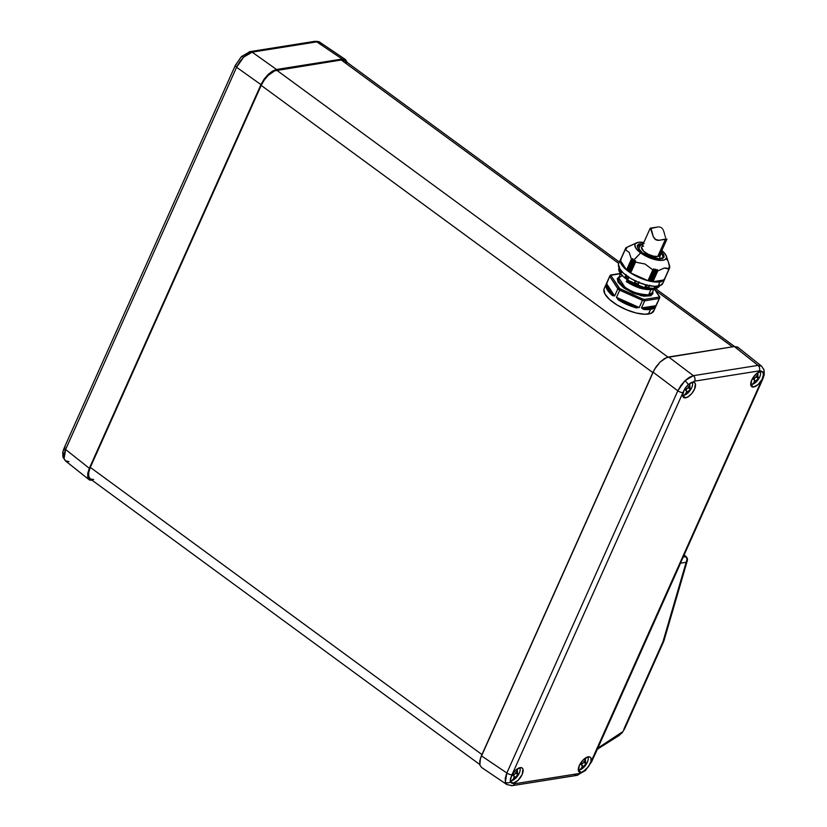<?xml version="1.0" encoding="UTF-8"?>
<svg xmlns="http://www.w3.org/2000/svg" width="827" height="827" viewBox="0 0 827 827"><rect width="100%" height="100%" fill="white"/><g stroke="black" fill="none" stroke-linecap="round" stroke-linejoin="round"><path stroke-width="1.24" d="M519.284 773.09A8.094 3.742 -53.7 0 1 511.468 780.709A8.094 3.742 -53.7 0 1 510.218 780.626L512.027 774.682A4.032 1.509 -155.9 0 1 506.848 772.997L505.338 782.228A4.032 3.36 -15.5 0 0 510.497 781.908L510.352 779.034L511.748 775.312A9.231 4.259 -53.7 0 1 520.183 767.632L521.992 767.89L522.995 769.306L522.116 774.579L518.053 780.347L513.205 783.241A9.231 4.259 -53.7 0 1 511.81 783.169L510.218 780.626A8.094 3.742 126.3 0 0 511.468 780.709A8.094 3.742 126.3 0 0 516.565 777.277A8.094 3.742 126.3 0 0 518.415 774.765A8.094 3.742 126.3 0 0 519.284 773.09A8.094 3.742 126.3 0 0 519.718 767.725A8.094 3.742 -53.7 0 1 519.284 773.09M517.402 771.581L517.495 773.483L518.312 773.783A16.726 13.449 81 0 1 517.929 774.641L514.229 778.238A16.726 6.275 -155.9 0 1 513.939 778.29A17.284 13.894 81 0 1 511.468 780.709A17.284 13.894 -99 0 0 513.939 778.29A16.726 6.275 -155.9 0 1 513.639 778.331L514.291 776.357L512.833 775.447A16.726 13.449 -99 0 0 513.216 774.589L515.521 773.607L516.916 770.991A16.726 6.275 24.1 0 0 517.216 770.95A16.726 6.275 24.1 0 0 517.506 770.898L517.402 771.581M517.526 768.748A17.284 13.894 81 0 1 517.216 770.95A17.284 13.894 -99 0 0 517.526 768.748M587.346 762.277A8.094 3.742 -53.7 0 1 579.52 769.885A8.094 3.742 -53.7 0 1 578.311 769.823A8.094 3.742 126.3 0 0 579.52 769.885A8.094 3.742 126.3 0 0 584.627 766.464A8.094 3.742 126.3 0 0 586.467 763.941A8.094 3.742 126.3 0 0 587.346 762.277A8.094 3.742 126.3 0 0 587.78 756.912A8.094 3.742 -53.7 0 1 587.346 762.277M583.252 762.907L584.451 762.008L585.981 763.817A16.726 13.449 -99 0 0 586.364 762.97L585.495 762.484L585.568 760.085A16.726 6.275 -155.9 0 1 585.278 760.137A17.284 13.894 -99 0 0 585.588 757.935A17.284 13.894 81 0 1 585.278 760.137A16.726 6.275 -155.9 0 1 584.978 760.178L583.583 762.783L581.278 763.776A16.726 13.449 81 0 1 580.895 764.634L582.353 765.533L581.691 767.508A16.726 6.275 24.1 0 0 582.001 767.466A17.284 13.894 81 0 1 579.52 769.885A17.284 13.894 -99 0 0 582.001 767.466A16.726 6.275 -155.9 0 1 581.691 767.508L582.353 765.533L580.895 764.634A16.726 13.449 -99 0 0 581.278 763.776L583.583 762.783L584.978 760.178A16.726 6.275 24.1 0 0 585.278 760.137A16.726 6.275 24.1 0 0 585.568 760.085L585.495 762.484L586.364 762.97A16.726 13.449 81 0 1 585.981 763.817L582.291 767.415A16.726 6.275 -155.9 0 1 582.001 767.466A16.726 6.275 24.1 0 0 582.291 767.415L585.981 763.817L584.224 762.525A3.825 1.768 126.3 0 0 583.676 762.69M759.744 376.874A8.094 3.742 -53.7 0 1 751.919 384.483A8.094 3.742 -53.7 0 1 750.709 384.421A8.094 3.742 126.3 0 0 751.919 384.483A8.094 3.742 126.3 0 0 757.025 381.061A8.094 3.742 126.3 0 0 758.866 378.539A8.094 3.742 126.3 0 0 759.744 376.874A8.094 3.742 126.3 0 0 760.178 371.509A8.094 3.742 -53.7 0 1 759.744 376.874M755.651 377.505L756.85 376.605L758.38 378.415A16.726 13.449 -99 0 0 758.762 377.567L757.894 377.081L757.966 374.683A16.726 6.275 -155.9 0 1 757.677 374.734A17.284 13.894 -99 0 0 757.987 372.532A17.284 13.894 81 0 1 757.677 374.734A16.726 6.275 -155.9 0 1 757.377 374.776L755.981 377.381L753.676 378.373A16.726 13.449 81 0 1 753.294 379.231L754.751 380.131L754.09 382.105A16.726 6.275 24.1 0 0 754.4 382.064A17.284 13.894 81 0 1 751.919 384.483A17.284 13.894 -99 0 0 754.4 382.064A16.726 6.275 -155.9 0 1 754.09 382.105L754.751 380.131L753.294 379.231A16.726 13.449 -99 0 0 753.676 378.373L755.981 377.381L757.377 374.776A16.726 6.275 24.1 0 0 757.677 374.734A16.726 6.275 24.1 0 0 757.966 374.683L757.894 377.081L758.762 377.567A16.726 13.449 81 0 1 758.38 378.415L754.689 382.012A16.726 6.275 -155.9 0 1 754.4 382.064A16.726 6.275 24.1 0 0 754.689 382.012L758.38 378.415L756.622 377.122A3.825 1.768 126.3 0 0 756.074 377.288M691.682 387.698A8.094 3.742 -53.7 0 1 683.867 395.306A8.094 3.742 -53.7 0 1 682.647 395.234A8.094 3.742 126.3 0 0 683.867 395.306A8.094 3.742 126.3 0 0 688.963 391.874A8.094 3.742 126.3 0 0 690.814 389.362A8.094 3.742 126.3 0 0 691.682 387.698A8.094 3.742 126.3 0 0 692.116 382.322A8.094 3.742 -53.7 0 1 691.682 387.698M687.588 388.328L688.798 387.429L690.328 389.238A16.726 13.449 -99 0 0 690.71 388.38L689.832 387.894L689.904 385.496A16.726 6.275 -155.9 0 1 689.615 385.547A17.284 13.894 -99 0 0 689.925 383.346A17.284 13.894 81 0 1 689.615 385.547A16.726 6.275 -155.9 0 1 689.315 385.589L687.919 388.204L685.614 389.186A16.726 13.449 81 0 1 685.232 390.044L686.689 390.954L686.038 392.928A16.726 6.275 24.1 0 0 686.338 392.887A17.284 13.894 81 0 1 683.867 395.306A17.284 13.894 -99 0 0 686.338 392.887A16.726 6.275 -155.9 0 1 686.038 392.928L686.689 390.954L685.232 390.044A16.726 13.449 -99 0 0 685.614 389.186L687.919 388.204L689.315 385.589A16.726 6.275 24.1 0 0 689.615 385.547A16.726 6.275 24.1 0 0 689.904 385.496L689.832 387.894L690.71 388.38A16.726 13.449 81 0 1 690.328 389.238L686.627 392.835A16.726 6.275 -155.9 0 1 686.338 392.887A16.726 6.275 24.1 0 0 686.627 392.835L690.328 389.238L688.56 387.946A3.825 1.768 126.3 0 0 688.012 388.111M762.949 368.356A4.032 3.36 164.5 0 1 763.993 369.927A4.032 3.36 164.5 0 1 763.3 372.708L763.435 375.582L762.091 379.335L758.111 384.503L753.655 387.026L750.74 384.762L753.655 387.026A9.231 4.259 -53.7 0 1 751.65 386.623A9.231 4.259 -53.7 0 1 752.642 378.311A9.231 4.259 -53.7 0 1 760.644 371.406L762.039 371.488L760.84 370.889L759.3 370.868L694.659 381.144L692.581 382.229A9.231 4.259 -53.7 0 1 694.504 382.56A9.231 4.259 -53.7 0 1 693.657 390.83A9.231 4.259 -53.7 0 1 685.604 397.839L682.678 395.575L684.125 389.93L688.198 384.648L694.659 381.144A4.032 3.236 -99 0 0 693.377 375.675L684.921 380.761A4.032 1.22 45.8 0 1 688.198 384.648L690.907 382.787A9.231 4.259 -53.7 0 1 692.581 382.229L694.391 382.487L695.393 383.904L694.515 389.176L691.661 393.652L687.94 396.919L684.684 397.87L683.298 397.167L682.678 395.544L685.604 397.839A9.231 4.259 -53.7 0 1 683.588 397.436A9.231 4.259 -53.7 0 1 683.278 391.864L511.748 775.312L515.728 770.154L520.183 767.632A9.231 4.259 -53.7 0 1 522.106 767.963A9.231 4.259 -53.7 0 1 521.258 776.233A9.231 4.259 -53.7 0 1 513.205 783.241L510.249 780.957L513.205 783.241L511.81 783.169L514.549 783.779L579.189 773.514L582.942 771.86L581.257 772.428L578.342 770.164L581.257 772.428A9.231 4.259 -53.7 0 1 579.251 772.025A9.231 4.259 -53.7 0 1 580.244 763.714A9.231 4.259 -53.7 0 1 588.245 756.808L589.94 757.015L590.954 758.194L590.974 761.45L589.144 765.668L585.599 769.968A4.032 1.22 45.8 0 1 585.475 770.495A4.032 1.22 -134.2 0 0 585.599 769.968L579.189 773.514A4.032 3.236 81 0 1 576.957 775.375A4.032 3.236 81 0 1 574.858 774.858M738.594 348.084L737.467 346.999L734.304 346.534L668.609 356.975L693.377 375.675L758.018 365.4L761.574 366.144L763.983 369.876C764.686 377.06 763.766 374.6 763.548 377.05L762.618 379.5A4.032 1.509 -155.9 0 1 761.822 379.975L594.696 753.842L588.514 766.619L582.942 771.86A9.231 4.259 -53.7 0 1 581.257 772.428L579.448 772.16L578.455 770.754L579.334 765.482L583.386 759.703L588.245 756.808A9.231 4.259 -53.7 0 1 590.158 757.15A9.231 4.259 -53.7 0 1 590.561 762.794L761.822 379.975A4.032 1.509 24.1 0 0 762.628 379.49M684.094 555.031L686.265 556.747A2.016 0.941 128.4 0 0 685.81 556.654L684.012 555.227L685.81 556.654L683.185 557.067L685.81 556.654A2.016 0.941 -51.6 0 1 686.265 556.747C687.382 558.173 687.744 559.445 687.351 560.572L664.091 640.294A4.032 2.212 -163.7 0 1 663.099 641.287L686.152 562.267L663.099 641.287A4.032 2.212 16.3 0 0 664.091 640.294L663.471 641.969A4.032 1.509 -155.9 0 1 662.675 642.434A4.032 1.509 24.1 0 0 663.471 641.959L624.612 728.835A4.032 1.509 -155.9 0 1 623.816 729.3L662.913 641.855A4.032 1.871 20.4 0 0 663.812 641.121A4.032 1.871 -159.6 0 1 662.913 641.855L623.816 729.3A4.032 1.509 24.1 0 0 624.612 728.835L622.235 732.619L618.947 735.575A4.032 2.316 -122.4 0 0 619.671 734.283L597.849 748.104L622.018 732.153L619.671 734.283A4.032 2.316 57.6 0 1 618.927 735.585M679.474 564.076L680.259 563.601L678.884 566.94L678.088 567.405L678.884 566.94L595.492 753.366A4.032 1.509 -155.9 0 1 594.696 753.842A4.032 1.509 24.1 0 0 595.492 753.366L593.259 758.101A4.032 1.509 -155.9 0 1 592.463 758.576A4.032 1.509 24.1 0 0 593.269 758.09L591.656 761.688A4.032 1.509 -155.9 0 1 590.86 762.153A4.032 1.509 24.1 0 0 591.656 761.688L585.475 770.495L576.936 775.375A4.032 3.236 -99 0 0 579.189 773.514L514.549 783.779L511.024 782.704M63.441 453.02L63.7 454.292A4.032 3.36 164.5 0 0 63.007 457.073A4.032 3.36 -15.5 0 0 64.051 458.644L65.622 449.464A4.032 1.509 -155.9 0 1 64.372 447.51A4.032 1.509 -155.9 0 1 65.178 447.025M239.882 58.593L241.401 57.032A4.032 1.22 45.8 0 1 241.525 56.505A4.032 1.22 45.8 0 1 243.634 57.177L252.142 52.142A4.032 3.236 -99 0 0 250.043 51.625A4.032 3.236 81 0 1 252.142 52.142L276.538 69.489L272.445 71.101L268.051 74.544L264.03 79.289L260.97 84.623L89.326 468.33L87.714 473.437L87.786 477.541L89.533 480.001L92.696 480.466L89.161 479.743L65.426 460.856L64.051 458.644L65.809 461.115M64.051 449.599L63.762 450.529M341.262 59.989L618.751 263.462L341.262 59.989L344.714 60.65A16.116 7.443 126.3 0 0 341.262 59.989L276.745 70.243A16.116 7.443 126.3 0 0 261.177 85.388L652.834 372.574L261.177 85.388L264.237 80.054L268.268 75.298L274.781 70.802L341.262 59.989M655.511 290.422L732.443 346.833L655.511 290.422M667.968 357.109L276.745 70.243L667.968 357.109M93.668 479.515L90.515 479.06L88.768 476.59L88.696 472.486L90.308 467.379L481.965 754.565L90.308 467.379L261.177 85.388L90.308 467.379A16.116 7.443 126.3 0 0 90.246 478.874L479.732 764.479M342.233 59.048L276.538 69.489L342.233 59.048L316.782 41.867L252.142 52.142L248.038 53.734L243.634 57.177L239.613 61.932L236.574 67.276L65.622 449.464L89.326 468.33L260.97 84.623L236.574 67.276L260.97 84.623L264.03 79.289L268.051 74.544L272.445 71.101L276.538 69.489L252.142 52.142L316.782 41.867L342.233 59.048L345.397 59.503L342.233 59.048M345.397 59.503L347.268 62.521L345.552 59.606L319.925 42.311L316.782 41.867L320.08 42.415L321.662 44.772M345.49 61.456L346.172 62.924M89.533 480.001L87.786 477.541L87.714 473.437L89.326 468.33L65.622 449.464L236.574 67.276A4.032 1.509 -155.9 0 1 235.344 65.312A4.032 1.509 24.1 0 0 236.574 67.276L243.634 57.177A4.032 1.22 -134.2 0 0 241.525 56.505L250.064 51.625A4.032 3.236 81 0 0 247.811 53.486L244.058 55.14M236.439 64.206L236.14 64.847A4.032 1.509 -155.9 0 0 235.344 65.312L241.525 56.505M68.982 461.6L65.416 460.846L63.017 457.124C62.314 449.94 63.234 452.4 63.452 449.95L64.382 447.5A4.032 1.509 24.1 0 0 65.622 449.464L63.979 454.55L64.051 458.644A4.032 3.36 164.5 0 1 63.028 457.155M314.684 41.35A4.032 3.236 81 0 1 316.782 41.867A4.032 3.236 -99 0 0 314.705 41.35C317.847 41.329 319.635 41.681 320.08 42.415M761.595 366.165L737.839 347.257L734.304 346.534L758.018 365.4L734.304 346.534L666.645 357.533L660.122 362.03L654.415 369.431L480.394 758.452L479.856 765.027L481.603 767.497L479.856 765.027L479.784 760.933L481.397 755.826L506.848 772.997L677.809 390.82L653.041 372.119L481.397 755.826L506.848 772.997A4.032 1.509 24.1 0 0 512.027 774.682L682.978 392.505L685.273 387.997L688.198 384.648A4.032 1.22 -134.2 0 0 684.921 380.761L689.304 377.308L693.377 375.675L668.609 356.975L664.515 358.587L660.122 362.03L656.09 366.785L653.041 372.119L677.809 390.82L680.89 385.506L684.921 380.761L677.809 390.82A4.032 1.509 24.1 0 0 682.978 392.505A4.032 1.509 -155.9 0 1 677.809 390.82L506.848 772.997L505.256 778.124L505.338 782.228L506.92 784.585L512.295 785.65A4.032 3.236 81 0 1 510.218 785.133M753.655 387.026L751.846 386.757L750.854 385.351L751.733 380.079L755.785 374.311L760.644 371.406A9.231 4.259 -53.7 0 1 762.039 371.488L763.559 373.98L762.091 379.335A9.231 4.259 -53.7 0 1 753.655 387.026M687.454 559.972L686.152 562.267L680.456 563.177L686.152 562.267L687.34 560.603M761.584 366.154L758.018 365.4A4.032 3.236 81 0 1 759.3 370.868L762.804 371.943M506.93 784.596L481.603 767.497M507.075 784.689L505.338 782.228A4.032 3.36 164.5 0 0 510.497 781.908L511.81 783.169M686.379 557.78L687.206 558.773M685.81 556.654C687.33 558.163 687.444 560.034 686.152 562.267L687.061 559.186L685.81 556.654M762.039 371.488L763.3 372.708A4.032 3.36 -15.5 0 0 763.993 369.927M694.659 381.144L759.3 370.868A4.032 3.236 -99 0 0 758.018 365.4L693.377 375.675A4.032 3.236 81 0 1 694.659 381.144M512.316 785.65A4.032 3.236 -99 0 0 514.549 783.779A4.032 3.236 81 0 1 512.295 785.65L576.936 775.375M690.173 388.432L689.832 387.894M686.193 390.303L686.689 390.954M686.689 389.01A3.825 1.768 126.3 0 0 685.79 390.003M687.072 388.69L685.593 390.272M758.235 377.619L757.894 377.081M754.255 379.49L754.751 380.131M754.751 378.197A3.825 1.768 126.3 0 0 753.852 379.19M755.123 377.867L753.645 379.459M585.836 763.021L585.495 762.484M581.857 764.892L582.353 765.533M582.353 763.6A3.825 1.768 126.3 0 0 581.453 764.593M582.725 763.269L581.247 764.861M515.19 773.731L516.399 772.832L517.929 774.641A16.726 13.449 -99 0 0 518.312 773.783L517.433 773.297L517.506 770.898A16.726 6.275 -155.9 0 1 517.216 770.95A16.726 6.275 -155.9 0 1 516.916 770.991L515.521 773.607L513.216 774.589A16.726 13.449 81 0 1 512.833 775.447L514.291 776.357L513.639 778.331A16.726 6.275 24.1 0 0 513.939 778.29A16.726 6.275 24.1 0 0 514.229 778.238L517.929 774.641L516.162 773.348A3.825 1.768 126.3 0 0 515.614 773.514M517.774 773.834L517.433 773.297M513.794 775.705L514.291 776.357M514.291 774.413A3.825 1.768 126.3 0 0 513.391 775.406M514.673 774.093L513.195 775.674M622.328 275.649L618.751 277.779L624.716 286.979L623.744 287.92L618.089 282.203L619.309 276.518M643.313 243.593L637.245 246.942L642.321 252.711L638.847 249.754L637.235 245.64L638.837 244.017L644.119 243.676M638.155 246.157A13.604 5.096 -155.9 0 1 640.563 245.019A13.604 5.096 -155.9 0 1 642.713 244.926M610.636 274.988L620.57 273.634L610.109 275.453A27.208 10.193 24.1 0 0 609.892 275.856L604.165 288.654A27.208 10.193 24.1 0 0 618.575 305.887A27.208 10.193 24.1 0 0 648.461 314.033L650.518 309.422A27.208 10.193 -155.9 0 1 643.396 309.37L641.494 307.975L644.698 300.821A27.208 10.193 -155.9 0 1 642.455 300.346L639.25 307.51L636.252 307.871A27.208 10.193 -155.9 0 1 618.214 299.829L616.487 297.348L619.692 290.184A27.208 10.193 -155.9 0 1 617.831 288.83L614.626 295.983L612.321 295.497A27.208 10.193 -155.9 0 1 605.881 285.615L609.716 276.342A27.208 10.193 -155.9 0 1 609.892 275.856A27.208 10.193 -155.9 0 1 610.109 275.453L611.349 275.102L611.05 275.794L619.712 288.561L642.765 299.043L644.502 299.415L658.861 297.131L659.16 296.438L654.312 288.985L659.719 296.903M655.573 269.251L656.224 270.615L657.217 269.561L657.723 270.925L664.236 268.051L668.971 269.095L668.764 267.69L669.343 268.537L669.126 267.018L669.643 267.845L669.394 266.335L669.798 267.224L669.425 265.219L666.283 255.915A17.129 6.42 -155.9 0 1 658.695 260.288A17.129 6.42 -155.9 0 1 640.615 252.907L634.237 259.699L634.092 261.156L635.612 260.743L635.415 262.118L645.029 264.02L652.885 269.912L653.671 268.816L654.488 270.253L655.573 269.251M660.742 252.99A13.604 5.096 -155.9 0 1 662.716 257.714L659.253 258.934C653.733 258.706 648.089 256.628 642.31 252.711C637.989 248.4 636.511 246.363 637.875 246.601A13.604 5.096 -155.9 0 1 640.563 245.019L638.682 249.247L640.563 245.019M627.765 280.157L642.61 287L627.6 280.332L626.773 280.725L639.664 286.979L652.027 288.685L639.664 286.979L626.608 280.901L627.765 280.157M648.606 294.877L650.89 289.781L648.606 294.877A18.339 6.874 24.1 0 0 652.224 292.748L648.606 294.877A18.339 6.874 24.1 0 1 624.716 286.979C630.308 291.621 638.268 294.257 648.606 294.877M620.591 273.654L618.751 277.779A18.339 6.874 24.1 0 0 624.716 286.979L623.744 287.92L618.017 282.079L617.304 278.616L619.433 276.466M668.33 261.818L669.394 266.335M669.363 266.325L669.643 267.845L669.343 268.393L669.177 267.038L669.343 268.537L664.422 279.392L669.291 268.506L668.795 267.69M668.754 267.731L668.96 269.137L664.122 279.888M668.971 269.095L664.133 279.929L652.948 281.718L657.579 270.749L652.71 281.645L652.121 281.263L652.71 281.645L657.579 270.749L657.289 269.705L651.872 281.19L657.217 269.561L652.121 281.263L651.48 281.449L657.083 269.55L651.438 281.459L656.359 270.553L651.242 281.397L650.384 280.911L651.242 281.397L656.111 270.501L655.584 269.292L650.167 280.849L655.501 269.178L650.384 280.911L649.702 281.097L648.42 280.467L653.609 268.847L648.647 280.529L649.495 281.025L654.364 270.14L649.743 281.087L655.377 269.199L650.136 280.86L655.335 269.24L654.488 270.253L653.837 268.92L648.161 280.715L653.609 268.847L647.986 280.684L630.546 272.879L635.612 260.743L630.536 272.517L629.388 272.052L630.329 272.352L635.518 260.753L634.257 261.167L629.388 272.052L634.051 261.012L629.171 271.907L634.278 259.833L629.078 271.463L626.556 269.943L631.394 259.12L626.556 269.943L631.652 259.171L632.614 258.696L631.652 259.171L626.773 270.078L627.445 270.253L632.81 258.665L627.683 270.408L632.614 258.696L632.614 259.957L627.745 270.853L632.82 260.102L627.941 270.998L632.82 260.102L634.071 259.688L632.82 260.102L627.941 270.998L628.871 271.308L634.278 259.833L629.078 271.463L634.071 259.688L640.615 252.907L646.073 256.215L655.273 259.668L660.732 260.433L664.66 259.802L666.459 257.89L666.459 256.525L664.66 253.269L661.838 250.55A17.129 6.42 -155.9 0 1 666.283 255.915M653.382 288.675L652.451 289.491L655.397 287.827L655.087 288.509A22.164 8.311 24.1 0 0 659.47 285.935A22.164 8.311 24.1 0 0 659.512 285.832M620.943 272.962L621.801 271.587L621.149 273.034L620.736 272.362A22.805 8.549 -155.9 0 1 619.526 270.501L620.136 269.075M628.902 277.345L627.962 279.144L628.902 277.345M635.715 280.942L634.423 282.834L635.281 280.922L634.423 282.834L638.113 284.436M646.714 284.912L645.07 286.742L645.866 284.922L645.07 286.742L648.564 287.476M654.219 287.796L654.87 286.349L654.219 287.796M619.382 266.976L618.999 267.834A22.164 8.311 24.1 0 0 630.743 281.883A22.164 8.311 24.1 0 0 655.087 288.509L645.184 287.703L637.214 285.067L629.554 281.18L623.372 276.642L619.599 272.145L618.813 270.129L619.599 266.935M625.253 249.527L626.256 248.906L625.253 249.527M620.591 259.337L618.689 263.596A24.179 9.066 24.1 0 0 631.497 278.926A24.179 9.066 24.1 0 0 658.054 286.152L659.967 281.893A24.179 9.066 -155.9 0 1 633.399 274.657A24.179 9.066 -155.9 0 1 620.591 259.337A24.179 9.066 -155.9 0 1 621.036 258.603M620.374 272L619.495 270.78M625.915 275.226L625.15 276.704A22.805 8.549 24.1 0 0 626.432 277.686L627.073 276.104L626.432 277.686A22.805 8.549 24.1 0 0 627.807 278.647L628.344 276.735M625.677 248.234L625.429 248.865L626.659 248.048L625.47 248.824L626.897 247.49L625.729 248.172M625.739 248.234L626.659 248.048L625.388 248.896L620.539 259.73M669.343 268.403L669.601 267.803M664.463 279.299L669.291 268.496M625.398 248.937L626.339 248.762L625.439 248.927L620.529 259.75M627 247.407L625.884 248.079M625.843 248.1L626.969 247.407M638.382 245.598L638.103 246.229L638.382 245.598M655.925 286.111L655.005 287.651A22.805 8.549 24.1 0 0 657.176 287.3L657.878 285.801M649.484 285.222L648.844 287.279A22.805 8.549 -155.9 0 1 645.629 286.607A22.805 8.549 24.1 0 0 648.844 287.279L649.34 285.997M638.62 281.935L638.093 284.106A22.805 8.549 -155.9 0 1 634.702 282.596A22.805 8.549 24.1 0 0 638.093 284.106L638.651 282.265M628.334 276.373L627.807 278.647A22.805 8.549 -155.9 0 1 626.432 277.686A22.805 8.549 -155.9 0 1 625.15 276.704L628.065 279.154M626.091 274.574L625.078 277.024M625.036 276.911L626.256 274.853M657.847 285.873L657.176 287.3A22.805 8.549 -155.9 0 1 655.005 287.651L654.25 287.817L655.108 286.359L654.415 287.899M656.958 287.527L654.55 287.91L655.863 286.214M645.267 286.824L646.972 284.695M648.678 287.558L645.174 286.824L645.99 284.953L645.07 286.742M635.973 280.746L634.423 282.834L638.103 284.478L639.23 281.955M621.242 270.729L620.829 272.848M620.188 268.982L619.526 270.501A22.805 8.549 24.1 0 0 620.736 272.362L621.263 270.646M621.253 258.355L620.395 261.839L622.927 266.439L625.367 268.951L632.107 273.902L640.47 278.13L649.154 281.015L656.865 282.09L662.406 281.211L664.991 278.265A24.179 9.066 -155.9 0 1 664.743 279.081A24.179 9.066 -155.9 0 1 659.967 281.893L658.054 286.152A24.179 9.066 24.1 0 0 662.83 283.351L664.743 279.081M626.039 247.697L632.541 244.792M620.364 260.391L625.191 249.589L629.182 252.4L631.394 259.12L629.182 252.4L625.202 249.589L620.405 260.371M626.556 269.943L620.374 260.443L626.556 269.943M664.494 279.371L669.343 268.537M618.482 264.185L619.34 268.299L623.455 273.21L630.205 278.161L638.558 282.4L647.252 285.274L654.953 286.349L660.494 285.47L663.037 282.762M652.823 269.86L645.029 264.02L635.498 262.138L630.66 272.951L647.986 280.684L652.823 269.86M668.929 269.137L666.862 268.124L664.236 268.051L657.785 270.905L652.948 281.718L664.091 279.95L668.929 269.137M666.727 259.347L667.596 260.443M652.751 288.819C644.729 289.533 636.015 286.897 626.608 280.901L626.308 281.573C635.715 287.569 644.429 290.205 652.451 289.491L652.751 288.819C644.729 289.533 636.015 286.897 626.608 280.901L626.308 281.573C635.715 287.569 644.429 290.205 652.451 289.491L657.331 287.879L659.657 285.398M654.529 288.819L652.265 289.584L639.819 288.178L626.308 281.573M636.842 242.745A17.129 6.42 -155.9 0 1 643.809 242.487L638.423 242.321L635.508 243.614L634.898 244.72L635.508 247.645L640.615 252.907A17.129 6.42 -155.9 0 1 636.842 242.745L626.08 247.655M661.021 251.356L663.574 254.354L664.122 256.97L662.51 258.593L659.388 259.089L651.996 257.683L642.093 252.669L659.222 259.089L661.342 251.656M652.782 291.497L650.704 295.797L641.183 295.756L623.744 287.92L633.162 293.182L643.788 296.211L650.777 295.766L652.906 293.626L652.782 291.497M643.354 308.543L654.695 306.745L650.322 308.595L643.354 308.543L643.148 307.716L654.488 305.918L654.695 306.745L643.354 308.543L643.396 309.37A27.208 10.193 24.1 0 0 650.518 309.422A27.208 10.193 24.1 0 0 654.994 307.53L656.142 305.649L654.488 305.918L654.695 306.745A0.6 0.558 46.1 0 1 654.994 307.53A0.6 0.558 -133.9 0 0 654.695 306.745C652.627 308.605 648.854 309.205 643.354 308.543L643.148 307.716L641.494 307.975L643.396 309.37L643.354 308.543M659.16 296.438L659.357 297.73L658.861 297.131L644.502 299.415L644.698 300.821L659.336 298.485L659.357 297.73L659.336 298.485A27.208 10.193 24.1 0 0 659.553 298.082A27.208 10.193 24.1 0 0 659.729 297.596L659.801 297.255M618.73 299.209L636.366 307.086L622.824 301.586L618.73 299.209L619.051 298.495L636.687 306.362L636.366 307.086L618.73 299.209L618.214 299.829A27.208 10.193 24.1 0 0 636.252 307.871L639.25 307.51L636.687 306.362L636.252 307.871L636.366 307.086L618.73 299.209L619.051 298.495L616.487 297.348L618.214 299.829L618.73 299.209M642.703 299.601L642.765 299.043L620.446 289.088L619.692 290.184L642.455 300.346L642.703 299.601L642.455 300.346A27.208 10.193 24.1 0 0 644.698 300.821L641.494 307.975L654.488 305.918L656.142 305.649L659.336 298.485L644.698 300.821L644.502 299.415L642.765 299.043L642.703 299.601M606.677 285.315L612.962 294.981L608.248 289.822L606.677 285.315L607.421 284.912L613.717 294.577L612.962 294.981L606.677 285.315A0.6 0.558 -178.5 0 0 605.881 285.615A27.208 10.193 24.1 0 0 612.321 295.497L614.626 295.983L613.717 294.577L612.321 295.497L612.962 294.981C608.786 291.321 606.687 288.096 606.677 285.315L607.421 284.912L606.511 283.506L605.881 285.615A0.6 0.558 1.5 0 1 606.677 285.315M618.338 288.241L619.009 288.034L611.05 275.794L609.716 276.342L617.831 288.83L618.338 288.241L617.831 288.83A27.208 10.193 24.1 0 0 619.692 290.184L616.487 297.348L619.051 298.495L639.25 307.51L642.455 300.346L619.692 290.184L620.446 289.088L618.338 288.241M613.717 294.577L614.626 295.983L617.831 288.83L609.716 276.342L606.511 283.506L613.717 294.577M610.15 275.36L609.892 275.856A27.208 10.193 24.1 0 0 609.716 276.342L611.349 275.102M654.994 307.53A27.208 10.193 -155.9 0 1 650.518 309.422L648.461 314.033A27.208 10.193 24.1 0 0 653.837 310.869L659.553 298.082A27.208 10.193 -155.9 0 1 659.336 298.485L654.994 307.53M659.729 297.596A27.208 10.193 -155.9 0 1 659.553 298.082L659.77 297.493M654.064 310.208L651.2 313.257L644.967 314.25L636.304 313.03L626.525 309.794L617.128 305.029L609.53 299.467L604.909 293.947L603.948 289.305M641.587 247.511L643.613 251.201L648.017 254.137L653.33 256.122L657.744 256.484L665.549 239.024L659.15 240.347L655.108 239.334L653.289 236.708L651.407 229.761L650.239 228.18L641.659 247.273A9.872 3.701 24.1 0 0 646.89 253.527A9.872 3.701 24.1 0 0 657.744 256.484A9.872 3.701 24.1 0 0 659.688 255.336L666.944 239.117L665.549 239.024L657.744 256.484L659.77 255.098L659.419 253.413M650.952 228.552L655.863 227.342M665.632 237.69L665.322 236.863L665.632 237.69M665.042 235.922L664.774 234.93L665.042 235.922M664.505 233.917L664.236 232.883L664.505 233.917M664.091 232.377L663.585 230.857L664.091 232.377M663.151 229.885L662.613 228.955L663.151 229.885M661.92 228.138L661.062 227.497L661.92 228.138M660.07 227.105L659.005 226.949L660.07 227.105M657.941 226.97L650.291 228.169M656.38 227.229L656.896 227.125M643.613 246.126L642.62 246.405M666.882 239.158L658.085 240.368L656.007 239.892L653.289 236.708L650.56 228.531M516.565 777.277L518.415 774.765M584.627 766.464L586.467 763.941M757.025 381.061L758.866 378.539M688.963 391.874L690.814 389.362M344.694 60.629L619.382 262.056M655.387 288.458L734.541 346.503M250.064 51.625L314.705 41.35M64.382 447.5L235.344 65.312M597.321 749.262L618.947 735.575M762.618 379.5L680.27 563.601M688.126 386.933L690.121 388.401M685.387 389.713L686.276 390.365M756.188 376.12L758.183 377.577M753.449 378.9L754.338 379.541M583.79 761.522L585.785 762.98M581.05 764.293L581.939 764.944M515.728 772.335L517.723 773.803M512.988 775.116L513.877 775.767M653.826 289.181L652.224 292.748M625.677 248.224L620.839 259.058M625.057 277.014L627.941 279.133M620.85 272.869L619.516 270.811M648.761 287.486L649.805 285.16M659.853 285.088L659.47 285.935M655.16 288.499L642.476 288.902L626.308 281.718M654.508 288.881L659.677 296.821M610.719 274.977L620.426 273.437"/></g></svg>
